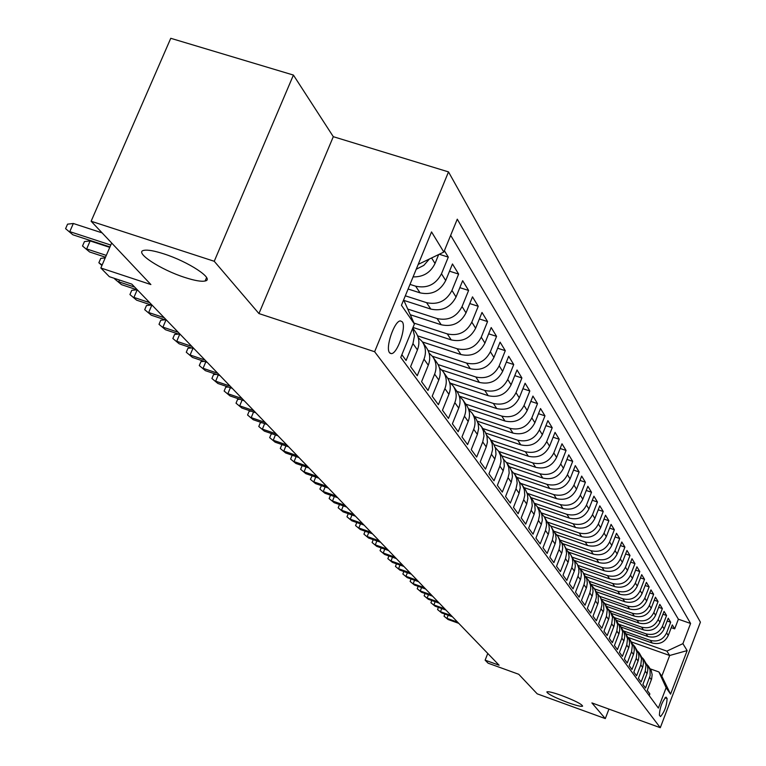 <?xml version="1.0" encoding="UTF-8"?>
<svg xmlns="http://www.w3.org/2000/svg" width="766" height="766" viewBox="0 0 766 766"><rect width="100%" height="100%" fill="white"/><g stroke="black" fill="none" stroke-linecap="round" stroke-linejoin="round"><path stroke-width="1.15" d="M185.008 277.512C160.506 269.776 133.389 251.966 144.027 250.338C147.771 249.659 154.32 250.817 163.656 253.805C188.407 261.599 215.141 279.284 205.135 280.988C201.391 281.792 194.679 280.634 185.008 277.512M567.884 702.575C554.622 697.51 547.613 693.948 546.847 691.918C548.14 691.286 553.023 692.483 561.488 695.48C574.787 700.564 581.825 704.117 582.61 706.156C581.298 706.788 576.396 705.601 567.884 702.575M389.588 352.762L391.302 353.624C397.315 354.045 406.679 326.881 402.265 321.825L400.436 320.906C394.385 320.648 385.078 347.984 389.588 352.762M293.416 75.068L170.761 38.3L91.125 221.24L214.241 261.283L258.946 313.572L374.622 351.728L448.503 171.9L333.306 136.683L293.416 75.068L214.241 261.283M374.622 351.728L660.292 727.7L700.411 622.155L448.503 171.9M660.292 727.7L591.898 702.92L605.303 718.594L608.951 709.096M605.303 718.594L537.196 693.833L518.745 674.281L488.095 663.184L485.127 660.158L499.106 665.214L131.829 284.129L109.347 276.679L100.844 267.995L150.883 284.55L91.125 221.24M401.863 354.715L406.085 360.48L412.97 343.608L417.432 349.89C419.845 343.427 419.232 337.5 415.574 332.09L412.769 328.049M417.432 349.89L410.595 366.646L417.24 375.742L423.991 359.149L428.29 365.21C430.664 358.861 430.052 353.021 426.451 347.687L422.468 341.971L460.95 354.543C471.732 356.899 479.727 353.078 484.935 343.082L491.197 327.551L496.569 336.37L488.67 333.823M428.29 365.21L421.587 381.698L428.002 390.469L434.628 374.143L438.784 380.003C441.111 373.751 440.498 368.006 436.955 362.749L433.116 357.243M438.784 380.003L432.206 396.223L438.401 404.697L444.902 388.64L448.914 394.298C451.203 388.142 450.6 382.483 447.095 377.312L443.39 371.989M448.914 394.298L442.47 410.25L448.455 418.447L454.832 402.638L458.719 408.106C460.96 402.054 460.356 396.482 456.909 391.378L493.371 403.452L496.751 408.556C506.9 410.815 514.407 407.253 519.271 397.841L525.103 383.23L529.833 390.986L522.91 388.716M458.719 408.106L452.38 423.818L458.173 431.737L464.435 416.177L468.189 421.472C470.391 415.507 469.788 410.011 466.398 404.994L462.942 400.034M468.189 421.472L461.975 436.936L467.576 444.596L473.723 429.276L477.362 434.399L478.645 428.366L478.108 423.56L476.241 419.155L472.239 413.372M477.362 434.399L471.253 449.623L476.672 457.053L482.724 441.963L486.238 446.923L487.415 442.183L486.965 436.237L485.117 431.9L481.24 426.289M486.238 446.923L480.234 461.917L485.491 469.108L491.427 454.238L494.836 459.045L495.995 454.382L495.545 448.522L493.725 444.242L489.953 438.794M494.836 459.045L488.938 473.828L494.032 480.789L499.872 466.14L503.176 470.803L504.306 466.207L503.865 460.423L502.065 456.201L498.407 450.915M503.176 470.803L497.373 485.366L502.314 492.117L508.05 477.687L511.257 482.197L512.444 476.509L511.927 471.961L510.156 467.806L506.594 462.664M511.257 482.197L505.55 496.55L510.348 503.099L515.987 488.871L519.099 493.256L520.267 487.655L519.75 483.164L517.998 479.056L514.541 474.058M519.099 493.256L513.488 507.408L518.142 513.766L523.695 499.738L526.711 503.99L527.86 498.465L527.353 494.032L525.61 489.981L522.259 485.127M526.711 503.99L521.186 517.94L525.706 524.116L531.173 510.28L534.103 514.407L535.156 510.07L534.725 504.593L533.012 500.591L529.737 495.861M534.103 514.407L528.664 528.167L533.05 534.17L538.431 520.516L541.284 524.538L542.318 520.248L541.888 514.848L540.193 510.893L537.014 506.297M541.284 524.538L535.932 538.105L540.193 543.937L545.488 530.474L548.255 534.371L548.619 533.337L549.346 529.067L548.849 524.815L544.08 516.428M548.255 534.371L542.989 547.767L547.135 553.425L552.353 540.145L555.044 543.937L555.398 542.922L556.106 538.699L555.618 534.496L550.946 526.29M555.044 543.937L549.854 557.15L553.885 562.656L559.017 549.548L561.641 553.243L561.995 552.238L562.684 548.063L562.196 543.927L557.629 535.865M561.641 553.243L556.528 566.285L560.444 571.637L565.509 558.701L568.056 562.292L568.401 561.296L569.09 557.188L568.602 553.09L564.121 545.191M568.056 562.292L563.02 575.161L566.83 580.379L571.829 567.606L574.299 571.101L574.644 570.124L575.323 566.055L574.835 562.014L570.45 554.268M574.299 571.101L569.339 583.807L573.054 588.882L577.976 576.271L580.389 579.68L580.724 578.713L581.384 574.701L580.906 570.708L576.607 563.096M580.389 579.68L575.496 592.223L579.115 597.174L583.96 584.717L586.316 588.029L586.651 587.082L587.302 583.118L586.823 579.173L582.6 571.704M586.316 588.029L581.49 600.429L585.013 605.245L589.791 592.941L592.08 596.178L592.415 595.23L593.056 591.314L592.587 587.417L588.441 580.082M592.08 596.178L587.331 608.415L590.758 613.106L595.479 600.956L597.71 604.106L598.294 602.22L598.198 595.46L594.138 588.25M597.71 604.106L593.018 616.199L596.369 620.776L601.023 608.769L603.196 611.842L603.771 609.985L603.675 603.292L599.692 596.216M603.196 611.842L598.572 623.792L601.837 628.254L606.423 616.391L608.549 619.388L608.865 618.478L609.477 614.696L609.018 610.933L604.872 603.637L607.256 609.774L606.423 616.391M608.549 619.388L603.981 631.194L607.17 635.55L611.699 623.83L613.767 626.751L614.083 625.851L614.686 622.116L614.227 618.392L610.148 611.22L612.522 617.281L611.699 623.83M613.767 626.751L609.267 638.413L612.369 642.664L616.841 631.079L618.861 633.932L619.167 633.042L619.761 629.355L619.311 625.669L615.309 618.612L617.645 624.616L616.841 631.079M618.861 633.932L614.418 645.47L617.444 649.616L621.858 638.164L623.83 640.951L624.137 640.07L624.721 636.412L624.271 632.773L620.336 625.832L622.662 631.768L621.858 638.164M623.83 640.951L619.445 652.345L622.404 656.395L626.76 645.077L628.695 647.797L628.991 646.925L629.566 643.316L629.116 639.715L625.257 632.879L627.545 638.748L626.76 645.077M628.695 647.797L624.357 659.066L627.249 663.021L631.548 651.828L633.434 654.48L633.731 653.618L634.296 650.047L633.855 646.494L630.054 639.763L632.323 645.566L631.548 651.828M633.434 654.48L629.154 665.625L631.979 669.494L636.23 658.415L638.068 661.02L638.356 660.168L638.921 656.634L638.48 653.111L634.736 646.494L636.986 652.23L636.23 658.415M638.068 661.02L633.836 672.041L636.603 675.813L640.797 664.859L642.597 667.397L642.885 666.554L643.44 663.069L643 659.583L639.323 653.063L641.544 658.741L640.797 664.859M642.597 667.397L638.423 678.303L641.123 681.989L645.259 671.16L647.021 673.64L647.308 672.807L647.854 669.36L647.423 665.913L643.794 659.488L646.006 665.108L645.259 671.16M647.021 673.64L642.894 684.431L645.537 688.031L650.143 675.65L650.028 669.637L646.801 664.17M625.822 633.702L652.144 642.99C659.488 644.78 664.859 642.281 668.258 635.493L672.299 624.903L674.702 628.848L671.255 627.641M623.629 630.954L650.43 640.405C657.803 642.205 663.203 639.696 666.621 632.879L670.681 622.241L667.157 621.006M670.681 622.241L668.22 618.21L664.132 628.915C660.694 635.78 655.256 638.308 647.835 636.498L621.236 627.124M616.553 620.403L643.44 629.853C650.937 631.682 656.433 629.125 659.909 622.183L664.055 611.364L666.564 615.491L662.954 614.227M611.756 613.518L638.93 623.064C646.523 624.903 652.077 622.318 655.6 615.299L659.794 604.364L662.36 608.587L658.664 607.294M606.854 606.481L634.325 616.113C641.994 617.971 647.615 615.347 651.186 608.252L655.428 597.202L658.061 601.521L654.269 600.199M601.827 599.28L629.614 609.008C637.369 610.875 643.057 608.223 646.667 601.042L650.956 589.868L653.657 594.282L649.779 592.941M596.666 591.898L624.788 601.722C632.63 603.608 638.384 600.927 642.032 593.669L646.389 582.361L649.147 586.89L645.173 585.511M591.323 584.324L619.847 594.272C627.785 596.168 633.597 593.449 637.302 586.114L641.707 574.672L644.532 579.307L640.462 577.899M585.827 576.559L614.782 586.632C622.815 588.556 628.695 585.798 632.448 578.368L636.91 566.802L639.802 571.551L635.636 570.105M580.149 568.583L609.602 578.809C617.722 580.743 623.677 577.957 627.478 570.44L631.998 558.74L634.966 563.604L630.686 562.129M574.299 560.396L604.278 570.785C612.503 572.738 618.535 569.914 622.375 562.311L626.961 550.467L629.997 555.455L625.621 553.942M568.698 552.142L598.83 562.57C607.151 564.542 613.26 561.679 617.157 553.981L621.8 541.993L624.912 547.106L620.422 545.564M562.953 543.688L593.248 554.134C601.664 556.126 607.85 553.224 611.795 545.43L616.506 533.299L619.704 538.546L615.088 536.966M556.968 534.974L587.512 545.488C596.034 547.489 602.296 544.549 606.299 536.66L611.077 524.384L614.351 529.756L609.612 528.147M550.754 526.003L581.624 536.612C590.251 538.632 596.599 535.654 600.659 527.669L605.504 515.231L608.865 520.756L604.001 519.089M544.32 516.782L575.582 527.496C584.324 529.536 590.749 526.52 594.866 518.429L599.778 505.838L603.235 511.506L598.236 509.802M537.722 507.312L569.387 518.142C578.234 520.2 584.745 517.136 588.92 508.94L593.909 496.196L597.451 502.008L592.31 500.265M530.943 497.594L563.01 508.528C571.982 510.606 578.579 507.494 582.811 499.202L587.867 486.286L591.515 492.26L586.229 490.47M523.982 487.597L556.461 498.647C565.547 500.744 572.24 497.594 576.53 489.187L581.672 476.098L585.406 482.245L579.977 480.406M516.82 477.333L549.729 488.488C558.941 490.613 565.72 487.406 570.076 478.884L575.295 465.632L579.134 471.942L573.543 470.065M509.457 466.772L542.807 478.041C552.133 480.186 559.017 476.94 563.441 468.294L568.736 454.86L572.69 461.362L566.936 459.428M501.874 455.894L535.683 467.298C545.143 469.462 552.114 466.159 556.604 457.407L561.985 443.782L566.055 450.465L560.128 448.483M493.984 444.682L528.358 456.239C537.943 458.422 545.019 455.071 549.576 446.195L555.044 432.378L559.228 439.263L553.119 437.233M485.797 433.116L520.803 444.845C530.522 447.047 537.703 443.648 542.338 434.648L547.891 420.639L552.209 427.725L545.909 425.637M477.295 421.176L513.029 433.116C522.891 435.337 530.168 431.88 534.879 422.746L540.528 408.546L544.971 415.842L538.479 413.697M468.457 408.853L505.014 421.022C515.011 423.263 522.412 419.758 527.19 410.49L532.935 396.079L537.512 403.605L530.819 401.394M450.82 383.326L488.22 395.687C498.522 397.975 506.144 394.346 511.094 384.8L517.031 369.968L521.905 377.973L514.762 375.637M441.858 370.035L479.42 382.416C489.876 384.724 497.622 381.037 502.649 371.338L508.691 356.286L513.727 364.549L506.345 362.136M432.397 356.257L470.334 368.705C480.952 371.041 488.823 367.278 493.936 357.444L500.083 342.153L505.282 350.684L497.651 348.204M413.008 327.455L451.241 339.903C462.195 342.278 470.324 338.39 475.629 328.231L482.005 312.461L487.559 321.576L479.382 318.943M410.27 314.73L441.206 324.755C452.333 327.159 460.596 323.195 465.996 312.873L472.498 296.854L478.243 306.285L469.769 303.566M403.883 300.396L430.818 309.081C442.126 311.503 450.532 307.472 456.038 296.988L462.654 280.701L468.601 290.458L459.83 287.662M408.115 289.021L420.055 292.851C431.555 295.303 440.115 291.195 445.716 280.528L452.467 263.973L458.623 274.075L449.527 271.193M444.385 250.702L448.292 257.117L439.263 254.264M667.109 698.515L665.999 697.089C661.968 701.819 659.765 707.851 659.392 715.205L660.512 716.574C664.505 711.901 666.707 705.888 667.109 698.515L664.955 697.749M403.653 299.879L414.416 324.018L400.762 357.406L658.367 708.09L666.133 687.715L658.913 671.954L650.344 668.9M414.416 324.018L401.441 305.27L431.536 231.926L443.83 252.062L457.273 219.172L690.587 623.467L682.899 643.66L687.14 650.602L670.576 694.14L666.133 687.715M410.011 284.397L415.651 286.197L420.055 292.851M405.319 295.82L426.557 302.656L430.818 309.081M407.742 309.062L437.089 318.551L441.206 324.755M414.004 323.099L447.267 333.899L451.241 339.903M417.642 335.872L457.101 348.741L460.95 354.543M428.089 350.474L466.618 363.094L470.334 368.705M438.104 364.578L475.82 376.987L479.42 382.416M447.698 378.203L484.734 390.43L488.22 395.687M459.284 396.118L496.751 408.556M465.795 404.132L501.74 416.082L505.014 421.022M474.422 416.503L509.85 428.318L513.029 433.116M482.781 428.5L517.72 440.191L520.803 444.845M490.91 440.153L525.361 451.72L528.358 456.239M498.79 451.471L532.782 462.913L535.683 467.298M506.46 462.463L539.982 473.781L542.807 478.041M513.862 473.129L546.991 484.351L549.729 488.488M520.957 483.461L553.789 494.616L556.461 498.647M527.745 493.476L560.415 504.603L563.01 508.528M534.285 503.205L566.859 514.321L569.387 518.142M541.208 512.856L573.121 523.781L575.582 527.496M547.901 522.24L579.23 532.992L581.624 536.612M554.373 531.365L585.176 541.964L587.512 545.488M560.645 540.25L590.969 550.697L593.248 554.134M566.696 548.887L596.618 559.218L598.83 562.57M572.556 557.294L602.114 567.52L604.278 570.785M578.273 565.49L607.486 575.62L609.602 578.809M583.845 573.485L612.723 583.52L614.782 586.632M589.293 581.289L617.836 591.237L619.847 594.272M594.598 588.91L622.825 598.763L624.788 601.722M599.788 596.35L627.699 606.117L629.614 609.008M604.853 603.627L632.457 613.288L634.325 616.113M609.765 610.713L637.101 620.307L638.93 623.064M614.514 617.616L641.649 627.163L643.44 629.853M619.091 624.347L646.092 633.855L647.835 636.498M674.702 628.848L678.379 619.206L450.667 235.354M413.094 276.88C423.225 277.12 430.54 272.648 435.031 263.475L438.679 254.542M448.292 257.117L441.484 273.778C435.835 284.512 427.227 288.658 415.651 286.197M458.623 274.075L451.95 290.467C446.406 301.028 437.941 305.088 426.557 302.656M468.601 290.458L462.051 306.582C456.613 316.971 448.292 320.964 437.089 318.551M478.243 306.285L471.818 322.151C466.475 332.377 458.288 336.293 447.267 333.899M487.559 321.576L481.249 337.203C476.002 347.257 467.949 351.106 457.101 348.741M496.569 336.37L490.374 351.757C485.213 361.657 477.295 365.439 466.618 363.094M505.282 350.684L499.202 365.832C494.137 375.589 486.343 379.304 475.82 376.987M513.727 364.549L507.753 379.467C502.764 389.071 495.095 392.728 484.734 390.43M521.905 377.973L516.025 392.68C511.133 402.14 503.578 405.731 493.371 403.452M529.833 390.986L524.049 405.473C519.233 414.799 511.793 418.332 501.74 416.082M537.512 403.605L531.834 417.891C527.094 427.074 519.769 430.549 509.85 428.318M544.971 415.842L539.379 429.927C534.716 438.985 527.496 442.403 517.72 440.191M552.209 427.725L546.704 441.609C542.117 450.542 535.003 453.912 525.361 451.72M559.228 439.263L553.818 452.955C549.299 461.764 542.29 465.077 532.782 462.913M566.055 450.465L560.731 463.976C556.279 472.66 549.366 475.935 539.982 473.781M572.69 461.362L567.443 474.69C563.058 483.26 556.24 486.477 546.991 484.351M579.134 471.942L573.973 485.098C569.655 493.553 562.924 496.722 553.789 494.616M585.406 482.245L580.322 495.229C576.061 503.568 569.425 506.699 560.415 504.603M591.515 492.26L586.497 505.072C582.294 513.316 575.754 516.399 566.859 514.321M597.451 502.008L592.511 514.666C588.365 522.795 581.911 525.83 573.121 523.781M603.235 511.506L598.361 524.001C594.282 532.025 587.905 535.022 579.23 532.992M608.865 520.756L604.058 533.088C600.037 541.016 593.736 543.975 585.176 541.964M614.351 529.756L609.612 541.955C605.647 549.777 599.424 552.698 590.969 550.697M619.704 538.546L615.031 550.582C611.105 558.318 604.968 561.2 596.618 559.218M624.912 547.106L620.307 558.998C616.438 566.649 610.378 569.483 602.114 567.52M629.997 555.455L625.449 567.213C621.638 574.759 615.644 577.564 607.486 575.62M634.966 563.604L630.475 575.218C626.703 582.687 620.786 585.454 612.723 583.52M639.802 571.551L635.368 583.041C631.653 590.414 625.812 593.143 617.836 591.237M644.532 579.307L640.156 590.663C636.479 597.959 630.705 600.659 622.825 598.763M649.147 586.89L644.828 598.112C641.199 605.322 635.493 607.993 627.699 606.117M653.657 594.282L649.386 605.389C645.805 612.522 640.156 615.155 632.457 613.288M658.061 601.521L653.838 612.503C650.305 619.55 644.723 622.145 637.101 620.307M662.36 608.587L658.195 619.445C654.7 626.416 649.185 628.991 641.649 627.163M666.564 615.491L662.456 626.234C658.999 633.128 653.542 635.675 646.092 633.855M649.214 695.624L649.855 693.939L647.27 690.415L651.636 678.925L652.153 674.635L651.167 670.47L648.18 665.769M658.913 671.954L661.805 676.177L669.685 655.495L666.86 651.119L682.899 643.66M631.634 642.032L669.685 655.495L687.14 650.602M628.283 637.494L666.86 651.119M111.664 242.994L100.844 267.995M487.77 653.455L485.127 660.158M678.379 619.206L690.587 623.467M642.387 657.86L643.794 659.488M637.877 651.397L639.323 653.063M633.252 644.78L634.736 646.494M628.522 638.021L630.054 639.763M623.687 631.088L625.257 632.879M618.727 624.003L620.336 625.832M613.652 616.735L615.309 618.612M608.453 609.296L610.148 611.22M603.12 601.664L604.872 603.637M597.652 593.851L600.458 597.499L601.722 601.118L601.913 604.977L601.023 608.769M592.051 585.827L594.914 589.552L596.187 593.21L596.388 597.116L595.479 600.956M586.296 577.602L588.748 580.551L590.519 585.1L590.71 589.054L589.791 592.941M580.398 569.167L582.907 572.173L584.477 575.812L584.898 580.781L583.96 584.717M574.337 560.501L577.411 564.446L578.732 568.238L578.924 572.288L577.976 576.271M568.113 551.606L570.756 554.747L572.365 558.471L572.853 562.541L571.829 567.606M561.727 542.462L564.437 545.679L566.064 549.452L566.553 553.569L565.509 558.701M555.159 533.079L557.945 536.363L559.592 540.183L560.08 544.348L559.017 549.548M548.399 523.417L551.271 526.788L552.928 530.656L553.425 534.879L552.353 540.145M541.457 513.488L544.406 516.945L546.091 520.861L546.589 525.131L545.488 530.474M534.314 503.281L537.339 506.814L539.044 510.778L539.551 515.106L538.431 520.516M526.951 492.768L530.072 496.387L531.795 500.409L532.236 505.914L531.173 510.28M519.377 481.948L522.594 485.654L524.337 489.723L524.777 495.305L523.695 499.738M511.573 470.793L514.886 474.594L516.657 478.721L517.165 483.231L515.987 488.871M503.53 459.303L506.948 463.2L508.729 467.394L509.17 473.129L508.05 477.687M495.229 447.459L498.762 451.461L500.571 455.703L501.012 461.525L499.872 466.14M486.678 435.241L490.317 439.349L492.145 443.648L492.595 449.546L491.427 454.238M477.84 422.631L481.603 426.844L483.461 431.21L483.988 435.988L482.724 441.963M468.715 409.609L471.942 412.941C475.313 417.93 475.906 423.368 473.723 429.276M459.294 396.166L462.635 399.603C466.054 404.659 466.657 410.183 464.435 416.177M449.546 382.263L453.022 385.805C456.488 390.938 457.091 396.549 454.832 402.638M439.464 367.881L443.083 371.548C446.597 376.748 447.21 382.445 444.902 388.64M429.037 353.002L432.8 356.793C436.361 362.069 436.974 367.852 434.628 374.143M418.226 337.605L422.152 341.512C425.772 346.874 426.384 352.753 423.991 359.149M412.663 328.288L414.454 335.795L412.97 343.608M443.83 252.062L418.217 264.394M429.391 259.013L423.818 265.39L416.225 269.239M661.805 676.177L670.576 694.14M258.946 313.572L333.306 136.683M448.167 615.251L446.942 618.334L457.608 622.164M448.081 619.512L444.031 616.17L448.081 619.512L458.738 623.332M444.031 616.17L444.864 614.064M441.733 608.558L440.479 611.708L451.26 615.577M441.656 612.915L437.539 609.525L441.656 612.915L452.419 616.774M437.539 609.525L438.401 607.361M435.165 601.712L433.872 604.939L444.768 608.836M435.078 606.174L430.913 602.737L435.078 606.174L445.946 610.062M430.913 602.737L431.804 600.515M428.453 594.713L427.131 598.026L438.133 601.952M428.357 599.28L424.134 595.804L428.357 599.28L439.339 603.206M424.134 595.804L425.053 593.506M421.578 587.56L420.228 590.94L431.344 594.914M421.482 592.233L417.211 588.709L421.482 592.233L432.579 596.187M417.211 588.709L418.159 586.344M414.55 580.235L413.161 583.702L424.402 587.704M414.444 585.023L410.116 581.451L414.444 585.023L425.666 589.016M410.116 581.451L411.093 579.01M407.368 572.748L405.942 576.3L417.298 580.331M407.253 577.641L402.868 574.021L407.253 577.641L418.59 581.672M402.868 574.021L403.874 571.513M400.005 565.078L398.54 568.717L410.03 572.786M399.89 570.096L395.438 566.419L399.89 570.096L411.352 574.165M395.438 566.419L396.491 563.833M392.479 557.227L390.976 560.951L402.581 565.069M392.345 562.368L387.845 558.644L392.345 562.368L403.941 566.467M387.845 558.644L388.927 555.972M384.771 549.184L383.22 553.004L394.959 557.16M384.628 554.45L380.06 550.668L384.628 554.45L396.348 558.596M380.06 550.668L381.181 547.92M376.872 540.949L375.283 544.865L387.156 549.059M376.728 546.35L372.094 542.51L376.728 546.35L388.573 550.524M372.094 542.51L373.243 539.666M368.781 532.504L367.144 536.526L379.151 540.748M368.628 538.038L363.927 534.151L368.628 538.038L380.606 542.261M363.927 534.151L365.123 531.211M360.489 523.848L358.804 527.975L370.955 532.246M360.326 529.526L355.558 525.581L360.326 529.526L372.439 533.787M355.558 525.581L356.793 522.546M351.987 514.972L350.263 519.214L362.548 523.523M351.814 520.803L346.979 516.791L351.814 520.803L364.07 525.103M346.979 516.791L348.252 513.67M343.273 505.866L341.492 510.223L353.921 514.57M343.091 511.86L338.179 507.781L343.091 511.86L355.491 516.198M338.179 507.781L339.501 504.555M334.33 496.531L332.501 501.002L345.073 505.397M334.139 502.678L329.15 498.542L334.139 502.678L346.682 507.063M329.15 498.542L330.519 495.2M325.157 486.946L323.271 491.533L335.996 495.975M324.947 493.256L319.891 489.053L324.947 493.256L337.653 497.689M319.891 489.053L321.452 485.654M315.736 477.103L313.792 481.824L326.68 486.305M315.515 483.585L310.383 479.325L315.515 483.585L328.375 488.066M310.383 479.325L312.174 475.858M306.065 466.992L304.064 471.846L317.105 476.375M305.835 473.656L300.617 469.319L305.835 473.656L318.848 478.175M300.617 469.319L302.053 465.843L302.656 465.805M296.136 456.603L294.067 461.592L307.271 466.168M295.887 463.459L290.582 459.054L295.887 463.459L309.062 468.026M290.582 459.054L292.047 455.521L292.88 455.473M285.929 445.917L283.793 451.059L297.17 455.684M285.67 452.984L280.279 448.493L285.67 452.984L299.008 457.589M280.279 448.493L281.754 444.922L282.845 444.855M275.434 434.935L273.232 440.239L286.771 444.902M275.157 442.202L269.68 437.645L275.157 442.202L288.667 446.865M269.68 437.645L271.183 434.025L272.524 433.939M264.643 423.646L262.374 429.104L276.086 433.815M264.356 431.124L258.784 426.49L264.356 431.124L278.039 435.835M258.784 426.49L260.306 422.822L261.924 422.708M253.546 412.012L251.2 417.642L265.093 422.401M253.23 419.73L247.571 415.009L253.23 419.73L267.095 424.479M247.571 415.009L249.122 411.285L251.018 411.15M242.123 400.043L239.701 405.846L253.776 410.662M241.788 408L236.024 403.184L241.788 408L255.834 412.797M236.024 403.184L237.604 399.421L239.806 399.258M230.365 387.72L227.856 393.705L242.123 398.569M230.011 395.917L224.141 391.024L230.011 395.917L244.249 400.771M224.141 391.024L225.75 387.194L228.268 387.002M218.253 375.014L215.648 381.19L230.116 386.112M217.879 383.469L211.904 378.481L217.879 383.469L232.299 388.381M211.904 378.481L213.532 374.612L216.385 374.382M205.776 361.925L203.076 368.302L217.736 373.262M205.365 370.648L199.284 365.564L205.365 370.648L219.995 375.608M199.284 365.564L200.951 361.638L204.149 361.37M192.908 348.415L190.112 355.003L204.972 360.02M192.477 357.425L186.282 352.245L192.477 357.425L207.299 362.442M186.282 352.245L187.967 348.262L191.538 347.955M179.627 334.474L176.735 341.291L191.806 346.366M179.167 343.79L172.857 338.505L179.167 343.79L194.21 348.856M172.857 338.505L174.581 334.464L178.535 334.11M165.935 320.083L162.928 327.13L178.219 332.262M165.446 329.715L159.012 324.324L165.446 329.715L180.699 334.838M159.012 324.324L160.764 320.217L165.13 319.815M151.792 305.222L148.671 312.518L164.183 317.699M151.266 315.18L144.707 309.684L151.266 315.18L166.749 320.36M144.707 309.684L146.498 305.51L151.295 305.05M137.181 289.854L133.935 297.409L149.686 302.656M136.626 300.167L129.933 294.556L136.626 300.167L152.329 305.395M129.933 294.556L131.752 290.324L137.009 289.797M119.477 280.03L118.711 281.802L134.692 287.097M121.488 284.646L114.661 278.92L121.488 284.646L137.43 289.941M101.916 265.515L98.862 262.738L100.758 258.372L105.22 257.893M102.117 265.046L98.862 262.738M109.777 247.37L90.139 240.936L86.663 248.94L106.302 255.394M89.641 251.985L82.517 246.001L89.641 251.985L105.507 257.213M82.517 246.001L84.452 241.568L90.139 240.936M102.127 232.883L73.335 223.49L69.783 231.629L110.773 245.053M72.866 234.789L65.589 228.67L72.866 234.789L109.959 246.949M65.589 228.67L67.561 224.16L73.335 223.49M650.43 640.405L652.144 642.99M666.621 632.879L668.258 635.493M431.574 257.96L435.031 263.475M441.484 273.778L445.716 280.528M451.95 290.467L456.038 296.988M462.051 306.582L465.996 312.873M471.818 322.151L475.629 328.231M481.249 337.203L484.935 343.082M490.374 351.757L493.936 357.444M499.202 365.832L502.649 371.338M507.753 379.467L511.094 384.8M516.025 392.68L519.271 397.841M524.049 405.473L527.19 410.49M531.834 417.891L534.879 422.746M539.379 429.927L542.338 434.648M546.704 441.609L549.576 446.195M553.818 452.955L556.604 457.407M560.731 463.976L563.441 468.294M567.443 474.69L570.076 478.884M573.973 485.098L576.53 489.187M580.322 495.229L582.811 499.202M586.497 505.072L588.92 508.94M592.511 514.666L594.866 518.429M598.361 524.001L600.659 527.669M604.058 533.088L606.299 536.66M609.612 541.955L611.795 545.43M615.031 550.582L617.157 553.981M620.307 558.998L622.375 562.311M625.449 567.213L627.478 570.44M630.475 575.218L632.448 578.368M635.368 583.041L637.302 586.114M640.156 590.663L642.032 593.669M644.828 598.112L646.667 601.042M649.386 605.389L651.186 608.252M653.838 612.503L655.6 615.299M658.195 619.445L659.909 622.183M662.456 626.234L664.132 628.915M649.625 677.316L651.349 679.748M389.99 353.193L391.302 353.624M453.328 386.246L456.909 391.378M205.135 280.988L206.581 277.579"/></g></svg>
